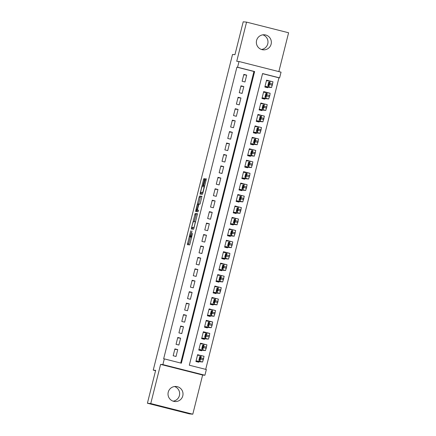 <?xml version="1.0" encoding="UTF-8"?>
<svg xmlns="http://www.w3.org/2000/svg" width="436" height="436" viewBox="0 0 436 436"><rect width="100%" height="100%" fill="white"/><g stroke="black" fill="none" stroke-linecap="round" stroke-linejoin="round"><path stroke-width="0.65" d="M190.755 230.818L187.317 244.661L189.698 244.89L192.532 233.374A3.706 0.42 -75.8 0 1 191.208 236.928L191.012 236.912A3.706 0.42 -75.8 0 1 191.006 236.906A3.706 0.42 -75.8 0 1 191.491 233.276L191.987 230.938L191.306 233.26A3.706 0.42 -75.8 0 1 189.982 236.808L189.785 236.792A3.706 0.42 -75.8 0 1 189.774 236.792A3.706 0.42 -75.8 0 1 190.265 233.156L190.755 230.818M262.87 34.831A7.548 7.499 -84.6 0 1 261.469 49.475M256.581 40.472A7.548 7.499 95.4 0 0 263.137 49.824A7.548 7.499 95.4 0 0 271.121 44.156A7.548 7.499 95.4 0 0 264.565 34.798A7.548 7.499 95.4 0 0 256.581 40.472M174.531 386.525A7.548 7.499 -84.6 0 1 173.13 401.169M168.242 392.166A7.548 7.499 95.4 0 0 174.792 401.523A7.548 7.499 95.4 0 0 182.782 395.85A7.548 7.499 95.4 0 0 176.226 386.492A7.548 7.499 95.4 0 0 168.242 392.166M204.435 179.79L204.588 178.656L203.917 178.591L203.503 179.703L200.02 194.085L202.402 194.314L202.816 193.203L206.141 179.954L206.293 178.82L205.487 178.744L203.65 185.523L203.498 186.657L203.895 186.695A3.096 0.349 -75.8 0 1 203.906 186.695A3.096 0.349 -75.8 0 1 203.492 189.758A3.096 0.349 -75.8 0 1 202.391 192.701L200.827 192.554A3.096 0.349 -75.8 0 0 200.827 192.554A3.096 0.349 -75.8 0 1 201.236 189.491A3.096 0.349 -75.8 0 1 202.337 186.548L203.007 185.464L204.435 179.79M237.582 67.231L239.015 61.509L281.046 72.158L279.612 77.875L262.57 73.559L189.311 365.21L206.353 369.526L204.915 375.243L162.884 364.6L164.323 358.883L181.36 363.199L254.619 71.548L237.582 67.231L236.906 67.166L163.653 358.817L164.323 358.883M147.401 403.235L150.758 403.556L192.794 414.2L189.431 413.878L147.401 403.235L155.657 370.349L153.238 370.12L232.53 54.451L234.95 54.68L243.206 21.8L246.569 22.122L236.732 61.291L239.015 61.509M192.794 414.2L202.631 375.025L160.601 364.382L150.758 403.556M160.601 364.382L162.884 364.6M195.148 213.509L191.251 228.998L193.633 229.227L197.524 213.733L195.148 213.509L196.282 213.798L194.205 221.521M197.061 210.168L196.925 210.697L195.791 210.408L199.116 197.159L199.53 196.053L201.906 196.276M195.791 210.408L195.639 211.542L198.053 211.771L198.451 210.201L197.448 210.108L198.467 210.365L197.448 210.108L197.595 208.969L198.958 204.103L199.917 204.19L200.331 203.083L201.912 196.276M278.849 71.602L288.599 32.765L246.569 22.122M269.377 81.009L266.461 80.589M269.41 80.873L266.57 80.153L264.848 87.015L267.688 87.734L267.829 87.162M266.505 92.443L263.589 92.029M266.538 92.312L263.698 91.593L261.976 98.454L264.815 99.174L264.957 98.601M263.633 103.882L260.717 103.468M263.666 103.746L260.826 103.027L259.098 109.888L261.943 110.608L262.085 110.036M260.761 115.317L257.84 114.902M260.793 115.186L257.954 114.466L256.226 121.328L259.066 122.047L259.213 121.475M257.883 126.756L254.967 126.342M257.921 126.62L255.076 125.9L253.354 132.762L256.194 133.481L256.341 132.915M255.011 138.19L252.095 137.776M255.044 138.059L252.204 137.34L250.482 144.202L253.321 144.921L253.463 144.349M252.139 149.63L249.223 149.216M252.172 149.494L249.332 148.78L247.61 155.641L250.449 156.361L250.591 155.788M249.267 161.069L246.351 160.65M249.299 160.933L246.46 160.214L244.738 167.075L247.577 167.795L247.719 167.222M246.395 172.503L243.479 172.089M246.427 172.373L243.588 171.653L241.866 178.515L244.705 179.234L244.847 178.662M243.522 183.943L240.607 183.529M243.555 183.807L240.716 183.087L238.993 189.949L241.833 190.668L241.975 190.096M240.65 195.377L237.729 194.963M240.683 195.246L237.843 194.527L236.116 201.388L238.955 202.108L239.102 201.536M237.773 206.817L234.857 206.402M237.811 206.68L234.971 205.961L233.244 212.828L236.083 213.547L236.23 212.975M234.9 218.256L231.985 217.837M234.939 218.12L232.094 217.4L230.371 224.262L233.211 224.981L233.358 224.409M232.028 229.69L229.113 229.276M232.061 229.559L229.222 228.84L227.499 235.702L230.339 236.421L230.481 235.849M229.156 241.13L226.24 240.716M229.189 240.994L226.349 240.274L224.627 247.136L227.467 247.855L227.608 247.283M226.284 252.564L223.368 252.15M226.317 252.433L223.477 251.714L221.755 258.575L224.595 259.295L224.736 258.722M223.412 264.003L220.496 263.589M223.445 263.867L220.605 263.148L218.883 270.015L221.722 270.729L221.864 270.162M220.54 275.438L217.624 275.023M220.572 275.307L217.733 274.587L216.011 281.449L218.85 282.168L218.992 281.596M217.668 286.877L214.746 286.463M217.7 286.746L214.861 286.027L213.133 292.888L215.973 293.608L216.12 293.036M214.79 298.317L211.874 297.897M214.828 298.18L211.989 297.461L210.261 304.323L213.1 305.042L213.248 304.47M211.918 309.751L209.002 309.337M211.951 309.62L209.111 308.901L207.389 315.762L210.228 316.482L210.375 315.909M209.046 321.19L206.13 320.776M209.078 321.054L206.239 320.335L204.517 327.196L207.356 327.916L207.498 327.343M206.174 332.624L203.258 332.21M206.206 332.494L203.367 331.774L201.645 338.636L204.484 339.355L204.626 338.783M203.301 344.064L200.386 343.65M203.334 343.928L200.495 343.208L198.772 350.075L201.612 350.795L201.754 350.222M174.901 348.893L173.179 355.754L176.019 356.474L177.741 349.612L174.901 348.893M177.774 337.459L176.051 344.32L178.891 345.04L180.613 338.178L177.774 337.459M180.646 326.019L178.924 332.881L181.763 333.6L183.491 326.738L180.646 326.019M183.523 314.579L181.796 321.446L184.635 322.166L186.363 315.299L183.523 314.579M186.395 303.145L184.668 310.007L187.507 310.726L189.235 303.865L186.395 303.145M189.268 291.706L187.545 298.567L190.385 299.287L192.107 292.425L189.268 291.706M192.14 280.272L190.418 287.133L193.257 287.853L194.979 280.991L192.14 280.272M195.012 268.832L193.29 275.694L196.129 276.413L197.851 269.552L195.012 268.832M197.884 257.393L196.162 264.26L199.001 264.979L200.724 258.112L197.884 257.393M200.756 245.959L199.034 252.82L201.873 253.539L203.596 246.678L200.756 245.959M203.628 234.519L201.906 241.381L204.746 242.1L206.473 235.238L203.628 234.519M206.506 223.085L204.778 229.946L207.618 230.666L209.345 223.804L206.506 223.085M209.378 211.645L207.65 218.507L210.495 219.226L212.218 212.365L209.378 211.645M212.25 200.211L210.528 207.073L213.368 207.792L215.09 200.931L212.25 200.211M215.122 188.772L213.4 195.633L216.24 196.353L217.962 189.491L215.122 188.772M217.995 177.332L216.272 184.199L219.112 184.919L220.834 178.052L217.995 177.332M220.867 165.898L219.145 172.76L221.984 173.479L223.706 166.617L220.867 165.898M223.739 154.458L222.017 161.32L224.856 162.039L226.578 155.178L223.739 154.458M226.611 143.024L224.889 149.886L227.728 150.605L229.456 143.744L226.611 143.024M229.489 131.585L227.761 138.446L230.6 139.166L232.328 132.304L229.489 131.585M232.361 120.145L230.633 127.012L233.478 127.732L235.2 120.865L232.361 120.145M235.233 108.711L233.511 115.573L236.35 116.292L238.072 109.431L235.233 108.711M238.105 97.272L236.383 104.133L239.222 104.853L240.945 97.991L238.105 97.272M240.977 85.838L239.255 92.699L242.094 93.418L243.817 86.557L240.977 85.838M180.717 363.035L253.948 71.482L236.906 67.166M244.967 81.979L246.689 75.117L243.849 74.398L242.127 81.26L244.967 81.979M205.705 369.363L278.936 77.81L262.548 73.662M200.429 355.503L197.622 354.648L195.9 361.509L198.74 362.229L198.881 361.657M153.238 370.12L155.57 370.709M278.936 77.81L279.612 77.875M202.631 375.025L204.915 375.243M253.948 71.482L254.619 71.548M200.462 355.367L197.513 355.084M177.741 349.612L174.792 349.334M180.613 338.178L177.665 337.895M183.491 326.738L180.537 326.455M186.363 315.299L183.409 315.021M189.235 303.865L186.281 303.581M192.107 292.425L189.159 292.147M194.979 280.991L192.031 280.708M197.851 269.552L194.903 269.268M200.724 258.112L197.775 257.834M203.596 246.678L200.647 246.395M206.473 235.238L203.519 234.96M209.345 223.804L206.392 223.521M212.218 212.365L209.269 212.087M215.09 200.931L212.141 200.647M217.962 189.491L215.013 189.208M220.834 178.052L217.886 177.774M223.706 166.617L220.758 166.334M226.578 155.178L223.63 154.9M229.456 143.744L226.502 143.46M232.328 132.304L229.374 132.021M235.2 120.865L232.252 120.587M238.072 109.431L235.124 109.147M240.945 97.991L237.996 97.713M243.817 86.557L240.868 86.274M246.689 75.117L243.74 74.834M191.268 236.971A3.706 0.42 -75.8 0 1 191.121 237.097L190.919 237.08A3.706 0.42 -75.8 0 0 190.914 237.08A3.706 0.42 -75.8 0 0 190.919 237.08L189.785 236.792M190.336 236.933L188.428 244.765M197.546 213.918L196.282 213.798M192.663 227.663L192.363 229.107M191.9 226.649L191.796 227.445L193.878 227.641L194.581 225.238A3.706 0.42 -75.8 0 0 195.066 221.602A3.706 0.42 -75.8 0 0 195.061 221.602L193.633 221.466A3.706 0.42 -75.8 0 0 192.309 225.02L191.9 226.649M194.113 227.843L191.796 227.445M198.587 204.075L200.255 197.448L199.116 197.159M201.933 196.462L200.669 196.336L200.255 197.448M197.955 204.004A3.096 0.349 -75.8 0 0 196.854 206.947A3.096 0.349 -75.8 0 0 196.44 210.01A3.096 0.349 -75.8 0 0 196.445 210.01L196.996 210.065L198.358 205.193L198.511 204.059L197.955 204.004M197.573 210.294A3.096 0.349 -75.8 0 0 197.579 210.299A3.096 0.349 -75.8 0 0 197.584 210.299L196.445 210.01L198.189 210.294M196.925 210.697L196.75 211.651M201.95 192.837A3.096 0.349 -75.8 0 0 201.955 192.837A3.096 0.349 -75.8 0 0 201.961 192.843L202.882 192.93M201.443 192.712L201.132 194.189M195.933 361.379L202.604 362.011L204.048 356.294L201.203 355.574L204.048 356.294M197.481 355.22L201.203 355.574L200.898 357.891L199.764 361.291L196.042 360.937M200.462 356.561L199.813 356.495L198.892 360.158L199.541 360.218L200.467 356.561M198.805 349.939L205.481 350.577L206.92 344.86L204.075 344.14L206.92 344.86M200.353 343.781L204.075 344.14L203.77 346.451L202.642 349.857L198.914 349.503M203.334 345.121L202.685 345.061L201.764 348.718L202.413 348.784L203.334 345.121M201.677 338.5L208.354 339.137L209.198 336.875L209.792 333.42L203.225 332.346M209.792 333.42L206.953 332.701L205.514 338.418L201.786 338.063M206.206 333.682L205.563 333.622L204.637 337.284L205.285 337.344L206.206 333.682M204.549 327.065L211.226 327.703L212.07 325.441L212.664 321.986L206.097 320.907M212.664 321.986L209.825 321.267L208.386 326.984L204.658 326.629M209.078 322.248L208.435 322.182L207.509 325.845L208.157 325.905L209.078 322.248M207.422 315.626L214.098 316.264L215.537 310.546L212.703 309.827M208.969 309.473L212.692 309.827L212.103 313.282L211.258 315.544L207.531 315.19M211.951 310.808L211.307 310.748L210.381 314.405L211.035 314.47L211.951 310.808M212.697 309.827L215.537 310.546M210.294 304.192L216.97 304.824L218.414 299.107L215.569 298.388L218.414 299.107M211.841 298.033L215.569 298.388L215.264 300.704L214.131 304.11L210.408 303.75M214.823 299.374L214.18 299.309L213.259 302.971L213.907 303.031L214.834 299.374M213.171 292.752L219.842 293.39L221.286 287.673L218.441 286.953L221.286 287.673M214.714 286.594L218.441 286.953L218.136 289.264L217.003 292.67L213.28 292.316M217.695 287.934L217.052 287.874L216.131 291.531L216.779 291.597L217.695 287.934M216.043 281.318L222.714 281.95L224.159 276.233L221.314 275.514L224.159 276.233M217.586 275.16L221.314 275.514L221.008 277.825L219.875 281.231L216.152 280.877M220.572 276.495L219.924 276.435L219.003 280.097L219.651 280.157L220.578 276.5M218.916 269.879L225.592 270.516L227.031 264.799L224.186 264.074L227.031 264.799M220.463 263.72L224.186 264.074L223.881 266.391L222.747 269.797L219.025 269.443M223.445 265.061L222.796 265.001L221.875 268.658L222.524 268.718L223.445 265.061M221.788 258.439L228.464 259.077L229.592 255.67L229.903 253.36L223.336 252.286M229.903 253.36L227.063 252.64L225.625 258.357L221.897 258.003M226.317 253.621L225.668 253.561L224.747 257.218L225.396 257.284L226.317 253.621M224.66 247.005L231.336 247.643L232.775 241.92L229.941 241.206M226.208 240.846L229.93 241.201L229.625 243.517L228.497 246.923L224.769 246.563M229.189 242.187L228.546 242.122L227.619 245.784L228.268 245.844L229.189 242.187M229.935 241.201L232.775 241.92M227.532 235.565L234.208 236.203L235.647 230.486L232.813 229.767M229.08 229.412L232.802 229.767L232.214 233.222L231.369 235.484L227.641 235.129M232.061 230.748L231.418 230.688L230.491 234.345L231.14 234.41L232.061 230.748M232.808 229.767L235.647 230.486M230.404 224.131L237.08 224.763L238.519 219.046L235.674 218.327L238.519 219.046M231.952 217.973L235.674 218.327L235.086 221.782L234.241 224.044L230.519 223.69M234.933 219.313L234.29 219.248L233.364 222.91L234.018 222.97L234.944 219.313M233.276 212.692L239.953 213.329L241.397 207.612L238.552 206.893L241.397 207.612M234.824 206.533L238.552 206.893L238.247 209.204L237.113 212.61L233.391 212.256M237.805 207.874L237.162 207.814L236.241 211.471L236.89 211.531L237.805 207.874M236.154 201.252L242.825 201.89L244.269 196.173L241.424 195.453L244.269 196.173M237.696 195.099L241.424 195.453L241.119 197.764L239.985 201.17L236.263 200.816M240.677 196.434L240.034 196.374L239.113 200.031L239.762 200.097L240.688 196.44M239.026 189.818L245.697 190.456L247.141 184.733L244.296 184.014L247.141 184.733M240.568 183.66L244.296 184.014L243.991 186.33L242.857 189.736L239.135 189.377M243.555 185L242.907 184.935L241.985 188.597L242.634 188.657L243.555 185M241.898 178.379L248.575 179.016L249.703 175.61L250.013 173.299L243.446 172.225M250.013 173.299L247.174 172.58L245.73 178.297L242.007 177.943M246.427 173.561L245.779 173.501L244.858 177.158L245.506 177.223L246.427 173.561M244.77 166.944L251.447 167.577L252.885 161.86L250.051 161.146M246.318 160.786L250.041 161.14L249.735 163.456L248.607 166.857L244.879 166.503M249.299 162.127L248.651 162.061L247.73 165.724L248.378 165.784L249.299 162.127M250.046 161.14L252.885 161.86M247.643 155.505L254.319 156.143L255.758 150.425L252.924 149.706M249.19 149.346L252.913 149.706L252.608 152.017L251.479 155.423L247.752 155.069M252.172 150.687L251.528 150.627L250.602 154.284L251.25 154.349L252.172 150.687M252.918 149.706L255.758 150.425M250.515 144.071L257.191 144.703L258.63 138.986L255.785 138.267L258.63 138.986M252.063 137.912L255.785 138.267L255.196 141.722L254.352 143.984L250.624 143.629M255.044 139.248L254.401 139.188L253.474 142.85L254.123 142.91L255.049 139.253M253.387 132.631L260.063 133.269L261.502 127.552L258.662 126.827L261.502 127.552M254.935 126.473L258.662 126.827L258.068 130.288L257.224 132.549L253.501 132.195M257.916 127.813L257.273 127.753L256.346 131.41L257 131.47L257.916 127.813M256.259 121.192L262.935 121.829L264.38 116.112L261.535 115.393L264.38 116.112M257.807 115.039L261.535 115.393L261.229 117.704L260.096 121.11L256.373 120.756M260.788 116.374L260.145 116.314L259.224 119.971L259.872 120.036L260.799 116.379M259.137 109.758L265.807 110.395L267.252 104.673L264.407 103.953L267.252 104.673M260.679 103.599L264.407 103.953L264.102 106.27L262.968 109.676L259.246 109.316M263.666 104.94L263.017 104.874L262.096 108.537L262.745 108.597L263.666 104.94M262.009 98.318L268.68 98.956L269.813 95.549L270.124 93.239L263.551 92.165M270.124 93.239L267.284 92.519L265.84 98.236L262.118 97.882M266.538 93.5L265.889 93.44L264.968 97.097L265.617 97.163L266.538 93.5M264.881 86.884L271.557 87.516L272.996 81.799L270.162 81.085M266.429 80.725L270.151 81.08L269.846 83.396L268.712 86.797L264.99 86.442M269.41 82.066L268.761 82.001L267.84 85.663L268.489 85.723L269.41 82.066M270.156 81.08L272.996 81.799M191.121 237.097L189.982 236.808M191.006 236.906L191.786 237.108L191.012 236.912M191.796 237.075L191.208 236.928M188.608 243.811L187.469 243.528M192.543 228.153L191.404 227.865M195.868 214.904L194.734 214.616M195.066 221.602L195.644 221.75L195.072 221.608M200.669 196.336L199.53 196.053M198.135 210.348L196.996 210.065M198.898 204.157L198.511 204.059L198.898 204.157M202.909 192.832L202.391 192.701M204.68 185.785L203.65 185.523M206.103 180.112L205.073 179.855M206.321 178.956L205.487 178.744M201.312 193.241L200.173 192.952M204.397 179.932L203.503 179.703M204.615 178.771L203.917 178.591M199.764 361.291L202.604 362.011M200.609 359.03L203.449 359.749M200.898 357.891L203.737 358.61M200.506 356.67L199.813 356.495M202.642 349.857L205.481 350.577M203.481 347.596L206.321 348.315M203.77 346.451L206.61 347.17M203.378 345.236L202.685 345.061M205.514 338.418L208.354 339.137M206.353 336.156L209.198 336.875M206.642 335.012L209.482 335.731M206.25 333.796L205.563 333.622M208.386 326.984L211.226 327.703M209.231 324.722L212.07 325.441M209.514 323.577L212.354 324.297M209.122 322.362L208.435 322.182M211.258 315.544L214.098 316.264M212.103 313.282L214.943 314.002M212.387 312.138L215.226 312.857M212 310.923L211.307 310.748M214.131 304.11L216.97 304.824M214.975 301.843L217.815 302.562M215.264 300.704L218.104 301.423M214.872 299.483L214.18 299.309M217.003 292.67L219.842 293.39M217.847 290.409L220.687 291.128M218.136 289.264L220.976 289.984M217.744 288.049L217.052 287.874M219.875 281.231L222.714 281.95M220.72 278.969L223.559 279.689M221.008 277.825L223.848 278.544M220.616 276.609L219.924 276.435M222.747 269.797L225.592 270.516M223.592 267.535L226.431 268.254M223.881 266.391L226.72 267.11M223.488 265.175L222.796 265.001M225.625 258.357L228.464 259.077M226.464 256.096L229.303 256.815M226.753 254.951L229.592 255.67M226.36 253.736L225.668 253.561M228.497 246.923L231.336 247.643M229.336 244.661L232.181 245.381M229.625 243.517L232.464 244.236M229.232 242.302L228.546 242.122M231.369 235.484L234.208 236.203M232.214 233.222L235.053 233.941M232.497 232.077L235.336 232.797M232.105 230.862L231.418 230.688M234.241 224.044L237.08 224.763M235.086 221.782L237.925 222.502M235.369 220.643L238.214 221.363M234.982 219.422L234.29 219.248M237.113 212.61L239.953 213.329M237.958 210.348L240.797 211.068M238.247 209.204L241.086 209.923M237.854 207.988L237.162 207.814M239.985 201.17L242.825 201.89M240.83 198.909L243.67 199.628M241.119 197.764L243.958 198.484M240.727 196.549L240.034 196.374M242.857 189.736L245.697 190.456M243.702 187.475L246.542 188.194M243.991 186.33L246.831 187.049M243.599 185.115L242.907 184.935M245.73 178.297L248.575 179.016M246.574 176.035L249.414 176.754M246.863 174.891L249.703 175.61M246.471 173.675L245.779 173.501M248.607 166.857L251.447 167.577M249.447 164.595L252.286 165.315M249.735 163.456L252.575 164.176M249.343 162.236L248.651 162.061M251.479 155.423L254.319 156.143M252.319 153.161L255.164 153.881M252.608 152.017L255.447 152.736M252.215 150.802L251.528 150.627M254.352 143.984L257.191 144.703M255.196 141.722L258.036 142.441M255.48 140.577L258.319 141.297M255.087 139.362L254.401 139.188M257.224 132.549L260.063 133.269M258.068 130.288L260.908 131.007M258.352 129.143L261.197 129.863M257.965 127.928L257.273 127.753M260.096 121.11L262.935 121.829M260.941 118.848L263.78 119.568M261.229 117.704L264.069 118.423M260.837 116.488L260.145 116.314M262.968 109.676L265.807 110.395M263.813 107.414L266.652 108.133M264.102 106.27L266.941 106.989M263.709 105.049L263.017 104.874M265.84 98.236L268.68 98.956M266.685 95.975L269.524 96.694M266.974 94.83L269.813 95.549M266.581 93.615L265.889 93.44M268.712 86.797L271.557 87.516M269.557 84.535L272.396 85.254M269.846 83.396L272.685 84.115M269.453 82.175L268.761 82.001M190.914 237.08L189.774 236.792M192.93 227.728L191.791 227.439"/></g></svg>
